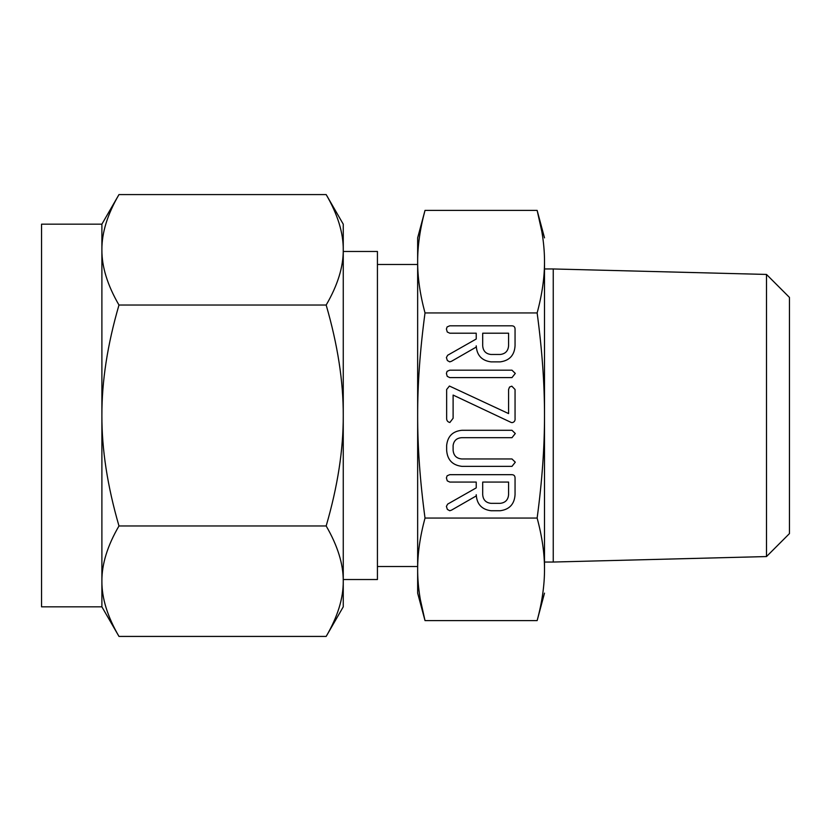 <?xml version="1.0" encoding="UTF-8"?>
<svg xmlns="http://www.w3.org/2000/svg" width="831" height="831" viewBox="0 0 831 831"><rect width="100%" height="100%" fill="white"/><g stroke="black" fill="none" stroke-linecap="round" stroke-linejoin="round"><path stroke-width="1.25" d="M515.293 373.431L511.969 377.596L449.727 377.596L447.234 376.35L446.403 373.431L447.109 371.312L449.727 370.19L511.969 370.19L515.293 373.431M511.335 422.522L453.113 395.068L453.113 418.242L449.872 422.491C447.67 421.971 446.59 420.559 446.642 418.242L446.642 389.5L449.426 386.031L508.582 413.589L508.582 389.5L509.528 387.038L511.823 386.176L515.054 389.5L515.054 418.242C515.324 420.652 514.389 422.106 512.26 422.626L511.335 422.522M515.293 462.192L511.979 466.357L461.88 466.357C452.396 465.183 447.317 459.803 446.642 450.215L446.642 445.468C447.639 436.275 452.718 431.216 461.88 430.292L511.979 430.292L515.293 433.533L511.969 437.688L461.745 437.688C456.78 437.989 453.892 440.575 453.113 445.437L453.113 450.225C453.581 455.554 456.458 458.463 461.745 458.961L511.969 458.961L515.293 462.192M490.986 510.733C481.72 509.486 476.807 504.137 476.225 494.694L476.225 495.941L451.524 510.13L449.758 510.733L447.358 509.403L446.403 506.401L447.649 504.116L476.225 487.88L476.225 482.073L449.81 482.073L447.255 480.858L446.403 477.908L447.13 475.789L449.716 474.678L511.751 474.678C513.911 474.709 515.012 475.81 515.054 477.97L515.054 494.601C514.472 504.074 509.528 509.455 500.252 510.733L490.986 510.733M544.502 415.5C544.554 383.964 542.092 349.778 537.138 312.944C542.103 294.517 544.554 277.429 544.502 261.661L544.502 569.339C544.554 553.571 542.092 536.473 537.138 518.056C542.103 481.201 544.554 447.016 544.502 415.5M544.502 261.391L544.502 261.661C544.554 245.903 542.092 228.805 537.138 210.388L425.015 210.388C420.06 228.816 417.598 245.903 417.65 261.661C417.598 277.429 420.06 294.527 425.015 312.944L537.138 312.944M425.015 312.944C420.06 349.799 417.598 383.984 417.65 415.5C417.598 447.036 420.06 481.222 425.015 518.056L537.138 518.056M490.986 361.869C481.72 360.623 476.807 355.273 476.225 345.841L476.225 347.078L451.524 361.267L449.758 361.869L447.358 360.54L446.403 357.538L447.649 355.252L476.225 339.017L476.225 333.21L449.81 333.21L447.255 331.995L446.403 329.045L447.13 326.926L449.716 325.814L511.751 325.814C513.911 325.845 515.012 326.947 515.054 329.107L515.054 345.738C514.472 355.221 509.528 360.592 500.252 361.869L490.986 361.869M544.502 562.036L553.249 562.036L553.249 268.964L544.502 268.964M541.864 231.683L537.138 210.388L544.502 237.863M542.705 237.053L543.214 240.917M543.495 243.327L543.567 243.961M543.848 246.869L544.16 250.993M544.502 593.137L537.138 620.612C542.103 602.184 544.554 585.097 544.502 569.339M544.398 575.145L544.378 575.841M543.983 582.479L543.931 583.071M543.401 588.514L543.339 589.117M542.996 591.817L542.861 592.825M542.113 597.811L541.968 598.694M553.249 562.036L766.494 556.562L766.494 274.438L553.249 268.964M417.754 255.855L417.785 255.159M418.17 248.521L418.222 247.929M418.751 242.486L418.824 241.873M419.156 239.183L419.291 238.175M420.039 233.189L420.185 232.306M425.015 518.056C420.06 536.483 417.598 553.571 417.65 569.339C417.598 585.097 420.06 602.195 425.015 620.612L537.138 620.612M417.65 593.137L417.65 569.339L417.65 593.137L425.015 620.612L420.289 599.317M419.447 593.947L418.938 590.083M418.658 587.673L418.585 587.039M418.305 584.131L417.993 580.007M766.494 274.438L789.45 297.405L789.45 533.595L766.494 556.562M425.015 210.388L417.65 237.863L417.65 261.661L417.65 237.863M417.65 569.339L417.65 261.661M417.65 264.487L377.43 264.487M377.43 566.513L417.65 566.513M343.255 579.529L377.43 579.529L377.43 251.471L343.255 251.471L343.255 415.5C343.38 381.533 337.677 344.72 326.168 305.039L118.978 305.039C107.469 344.553 101.766 381.377 101.891 415.5L101.891 224.173L118.978 194.579C107.469 214.336 101.766 232.742 101.891 249.809C101.777 266.793 107.469 285.199 118.978 305.039M103.169 235.225L103.262 234.685M111.759 208.488L112.06 207.833M326.168 194.579L343.255 224.173L343.255 249.809C343.38 232.825 337.677 214.419 326.168 194.579L118.978 194.579M326.168 305.039C337.687 285.282 343.38 266.876 343.255 249.809L343.255 224.173M342.517 238.715L342.663 239.868M101.891 224.173L41.55 224.173L41.55 606.827L101.891 606.827L101.891 415.5C101.777 449.467 107.469 486.28 118.978 525.961C107.469 545.718 101.766 564.124 101.891 581.191C101.777 598.175 107.469 616.581 118.978 636.421L101.891 606.827M343.255 249.809L343.255 606.827L326.168 636.421C337.687 616.664 343.38 598.258 343.255 581.191C343.38 564.207 337.677 545.801 326.168 525.961L118.978 525.961M341.977 595.775L341.884 596.315M333.397 622.512L333.086 623.167M102.629 592.285L102.483 591.132M326.168 525.961C337.687 486.447 343.38 449.623 343.255 415.5M326.168 636.421L118.978 636.421M508.582 482.073L482.697 482.073L482.697 494.611C483.081 499.836 485.844 502.745 490.986 503.337L500.252 503.337C505.383 502.724 508.167 499.815 508.582 494.611L508.582 482.073M508.582 333.21L482.697 333.21L482.697 345.748C483.081 350.983 485.844 353.892 490.986 354.473L500.252 354.473C505.383 353.861 508.167 350.952 508.582 345.748L508.582 333.21"/></g></svg>
